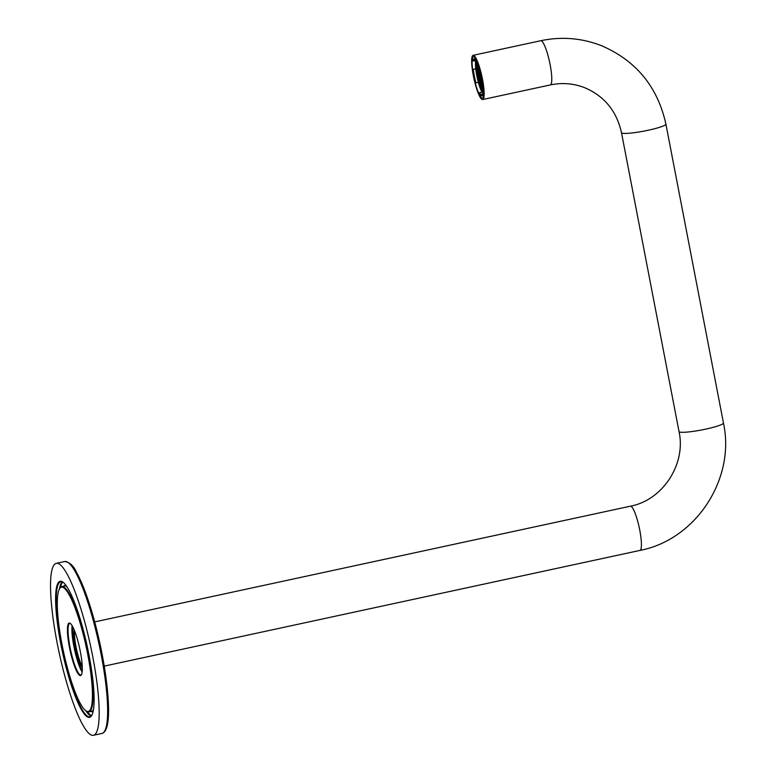 <?xml version="1.0" encoding="UTF-8"?>
<svg xmlns="http://www.w3.org/2000/svg" width="774" height="774" viewBox="0 0 774 774"><rect width="100%" height="100%" fill="white"/><g stroke="black" fill="none" stroke-linecap="round" stroke-linejoin="round"><path stroke-width="1.16" d="M61.939 644.103A63.584 11.61 -102.2 0 0 85.943 710.842A63.584 11.61 -102.2 0 0 87.772 654.543A63.584 11.61 -102.2 0 0 59.559 588.714A63.584 11.61 -102.2 0 0 61.939 644.103M59.559 588.714L59.917 588.134A64.087 11.707 77.8 0 1 61.814 586.576A64.087 11.707 77.8 0 1 88.362 654.475A64.087 11.707 77.8 0 1 88.875 711.857A64.087 11.707 77.8 0 1 86.514 711.229L85.943 710.842M60.72 643.61A69.612 12.713 77.8 0 1 62.723 581.971A69.612 12.713 77.8 0 1 89 655.036A69.612 12.713 77.8 0 1 91.603 715.689A69.612 12.713 77.8 0 1 60.72 643.61M63.013 582.174A69.109 12.616 -102.2 0 0 60.749 581.671A69.109 12.616 -102.2 0 0 61.301 643.552A69.109 12.616 -102.2 0 0 89.929 716.772A69.109 12.616 -102.2 0 0 91.787 715.379M82.276 667.633A21.237 3.88 77.8 0 1 75.378 646.542A21.237 3.88 77.8 0 1 74.062 629.591M74.556 630.781A20.734 3.783 -102.2 0 0 75.958 646.474A20.734 3.783 -102.2 0 0 82.228 666.337M82.131 671.987A26.384 4.818 77.8 0 1 73.849 646.222A26.384 4.818 77.8 0 1 72.127 625.682M72.669 626.64A25.881 4.731 -102.2 0 0 74.43 646.155A25.881 4.731 -102.2 0 0 82.228 670.894M69.399 647.112A26.887 4.915 77.8 0 1 70.173 623.302A26.887 4.915 77.8 0 1 80.322 651.534A26.887 4.915 77.8 0 1 81.328 674.957A26.887 4.915 77.8 0 1 69.399 647.112M70.463 623.525A26.384 4.818 -102.2 0 0 69.766 623.428A26.384 4.818 -102.2 0 0 69.979 647.054A26.384 4.818 -102.2 0 0 80.912 675.015A26.384 4.818 -102.2 0 0 81.502 674.638M88.875 711.857L91.525 711.287A64.087 11.707 -102.2 0 0 93.46 709.661M93.199 711.103A64.59 11.794 77.8 0 1 90.577 711.49M59.521 588.772A69.109 12.616 77.8 0 1 62.162 581.777M62.849 582.077A68.605 12.529 -102.2 0 0 60.449 587.427M63.516 586.208A64.59 11.794 77.8 0 1 66.071 585.483M87.278 711.654A68.605 12.529 -102.2 0 0 91.671 715.534M56.986 642.101A87.955 16.061 -102.2 0 0 93.431 735.3A87.955 16.061 -102.2 0 0 92.725 656.546A87.955 16.061 -102.2 0 0 56.289 563.346A87.955 16.061 -102.2 0 0 56.986 642.101M91.177 716.095A69.109 12.616 77.8 0 1 85.885 710.813M66.893 586.682A64.087 11.707 -102.2 0 0 64.465 586.005L61.814 586.576M478.603 72.543L479.309 76.22L478.545 75.92L477.839 72.243L478.603 72.543M479.222 75.765L478.545 75.92M480.209 73.191L479.619 72.959L480.325 76.626L480.993 76.491M481.089 76.936L480.325 76.626M477.839 64.329L478.555 68.006L477.79 67.696L477.074 64.019L477.839 64.329M478.467 67.551L477.79 67.696M477.703 63.004L477.993 63.739M477.413 62.288L476.774 62.433L476.958 63.41L477.635 63.265M477.364 62.172A15.083 2.757 -102.2 0 0 477.142 62.172A15.083 2.757 -102.2 0 0 476.774 62.433M477.481 62.452L477.722 63.72L476.958 63.41M479.493 72.901L480.199 76.578L479.435 76.268L478.729 72.601L479.493 72.901M480.112 76.123L479.435 76.268M477.49 75.32L477.21 75.378A15.083 2.757 -102.2 0 1 476.61 71.75L477.21 75.378M477.713 72.195L478.419 75.862L477.655 75.562L476.948 71.885L477.713 72.195M478.332 75.417L477.655 75.562M482.792 90.055L482.028 89.745L482.221 90.732A15.083 2.757 -102.2 0 0 483.092 91.584L482.792 90.055M482.899 90.587L482.221 90.732M477.781 68.257L478.487 71.934L477.722 71.624L477.007 67.957L477.781 68.257M478.4 71.479L477.722 71.624M476.678 71.121L476.532 71.15A15.083 2.757 -102.2 0 1 476.329 69.283L476.532 71.15M479.754 69.05L480.248 71.934M479.957 72.243L478.796 68.663L479.561 68.973L480.132 71.953M480.044 72.562L479.503 72.34M476.861 63.942L476.262 64.068L476.89 67.338L477.568 67.193M476.89 67.338L477.655 67.648L476.948 63.971L476.32 63.72A15.083 2.757 -102.2 0 0 476.262 64.068M479.27 67.473L479.445 68.364L478.68 68.054L478.274 64.503M479.358 67.909L478.68 68.054M476.919 68.073L476.242 68.218L476.823 71.276L477.5 71.121M476.823 71.276L477.587 71.576L476.881 67.899L476.204 67.628A15.083 2.757 -102.2 0 0 476.242 68.218M476.697 66.941L476.174 67.057A15.083 2.757 -102.2 0 1 476.223 64.455L476.765 67.29L476.174 67.057M476.784 63.12L476.426 63.197A15.083 2.757 -102.2 0 1 476.678 62.568L476.426 63.197M478.671 68.615L479.377 72.292L478.613 71.982L477.906 68.315L478.671 68.615M479.29 71.837L478.613 71.982M481.496 89.532A15.083 2.757 -102.2 0 0 482.057 90.49L481.496 89.532M481.622 88.226L480.944 88.371A15.083 2.757 -102.2 0 0 481.147 88.826L481.718 88.71M480.944 88.371L480.315 85.101L481.08 85.411L481.786 89.087L481.147 88.826M481.825 80.777L481.157 80.922L480.451 77.245L481.215 77.545L481.776 80.477M481.902 81.212L481.157 80.922M480.315 77.187L481.031 80.864L480.267 80.564L479.551 76.887L480.315 77.187M480.944 80.409L480.267 80.564M481.999 81.821L481.273 81.531L482.444 85.101M482.483 85.401L481.979 85.208M478.322 79.674L478.148 79.712A15.083 2.757 -102.2 0 1 477.326 75.997L478.148 79.712M479.599 84.821A15.083 2.757 -102.2 0 0 480.731 87.888L479.599 84.821M479.861 83.36L479.183 83.505A15.083 2.757 -102.2 0 0 479.387 84.163L479.986 84.037M479.183 83.505L478.593 80.457L479.358 80.767L480.064 84.443L479.387 84.163M478.303 80.341A15.083 2.757 -102.2 0 0 478.845 82.344L478.303 80.341M481.97 85.769L482.676 89.445L481.912 89.136L481.205 85.459L481.97 85.769M482.589 88.991L481.912 89.136M483.711 91.525L483.218 91.632A15.083 2.757 -102.2 0 0 483.508 91.651A15.083 2.757 -102.2 0 0 483.711 91.555M483.663 90.403L482.928 90.103L483.218 91.632M483.305 86.301L483.595 89.31M482.86 86.127L483.576 89.794L482.802 89.494L482.096 85.817L482.86 86.127M483.489 89.349L482.802 89.494M481.147 81.483L481.854 85.15L481.089 84.85L480.383 81.173L481.147 81.483M481.767 84.705L481.089 84.85M478.535 76.481L479.241 80.148L478.477 79.848L477.771 76.171L478.535 76.481M479.154 79.703L478.477 79.848M479.425 76.839L480.132 80.506L479.367 80.206L478.661 76.529L479.425 76.839M480.044 80.061L479.367 80.206M480.257 81.125L480.964 84.792L480.199 84.492L479.483 80.815L480.257 81.125M480.877 84.347L480.199 84.492M473.049 69.273A18.847 3.444 -102.2 0 0 475.652 82.75L475.923 82.857A17.589 3.212 77.8 0 1 473.33 69.379L475.729 68.692M475.923 82.857L478.342 82.334A17.589 3.212 77.8 0 1 475.739 68.857A17.589 3.212 77.8 0 1 475.691 61.301M473.33 69.379L475.739 68.857M476.02 60.894A18.847 3.444 -102.2 0 0 474.375 59.056A18.847 3.444 -102.2 0 0 473.93 59.008A18.847 3.444 -102.2 0 0 473.214 59.772L473.465 61.098A17.589 3.212 77.8 0 1 474.191 60.237A17.589 3.212 77.8 0 1 474.607 60.285A17.589 3.212 77.8 0 1 476.271 62.22L476.02 60.894L476.736 60.749M473.465 61.098L475.217 60.72M479.899 72.011A17.589 3.212 77.8 0 1 482.492 85.479L482.763 85.595A18.847 3.444 -102.2 0 0 480.17 72.117L480.528 71.866M482.347 93.76A17.589 3.212 77.8 0 1 481.622 94.631A17.589 3.212 77.8 0 1 479.541 92.638L479.803 93.964A18.847 3.444 -102.2 0 0 481.447 95.802A18.847 3.444 -102.2 0 0 481.892 95.86A18.847 3.444 -102.2 0 0 482.608 95.086L482.347 93.76L483.721 93.47M479.541 92.638L481.96 92.116A17.589 3.212 77.8 0 1 478.342 82.334M483.024 93.615A17.589 3.212 77.8 0 1 481.96 92.116M483.634 94.863L482.608 95.086M476.271 62.22L477.297 62.007M473.64 75.726A21.043 3.841 -102.2 0 0 482.357 98.008A21.043 3.841 -102.2 0 0 482.183 79.141A21.043 3.841 -102.2 0 0 473.465 56.86A21.043 3.841 -102.2 0 0 473.64 75.726M482.502 79.267A22.62 4.131 77.8 0 1 482.686 99.536A22.62 4.131 77.8 0 1 473.32 75.6A22.62 4.131 77.8 0 1 473.137 55.322A22.62 4.131 77.8 0 1 482.502 79.267M102.139 654.407A86.698 15.838 77.8 0 1 104.916 730.559M101.878 733.471A87.955 16.061 -102.2 0 0 101.181 654.717A87.955 16.061 -102.2 0 0 64.745 561.527C69.602 562.205 73.443 565.62 76.268 571.783L83.65 587.65C90.945 606.419 97.118 628.662 102.158 654.378C109.947 696.319 111.562 731.246 101.878 733.471L93.431 735.3M68.712 562.93A86.698 15.838 77.8 0 1 102.129 654.349M473.137 55.322L540.755 40.722A22.62 4.131 77.8 0 1 541.287 40.78A22.62 4.131 77.8 0 1 550.12 64.658A22.62 4.131 77.8 0 1 550.304 84.937C562.214 82.45 573.747 83.398 584.902 87.791C604.494 96.237 616.684 111.195 621.483 132.664L679.03 431.553C686.257 464.197 662.621 500.217 630.394 506.196L94.709 621.899M540.755 40.722C561.624 36.349 581.942 38.032 601.698 45.782C636.276 60.817 657.668 86.92 665.901 124.111A22.62 2.719 169.1 0 1 646.251 130.651A22.62 2.719 169.1 0 1 621.948 133.08A22.62 2.719 169.1 0 1 621.483 132.664M665.901 124.111L723.458 422.991A22.62 2.719 169.1 0 1 703.808 429.531A22.62 2.719 169.1 0 1 679.504 431.969A22.62 2.719 169.1 0 1 679.03 431.553M723.458 422.991C735.668 478.883 695.845 539.788 639.943 550.411A22.62 4.131 -102.2 0 0 639.488 528.787A22.62 4.131 -102.2 0 0 630.926 506.254A22.62 4.131 -102.2 0 0 630.394 506.196M56.289 563.346L64.745 561.527M475.604 58.65L473.93 59.008M483.557 95.492L481.892 95.86M482.686 99.536L550.304 84.937M639.943 550.411L104.258 666.114"/></g></svg>
